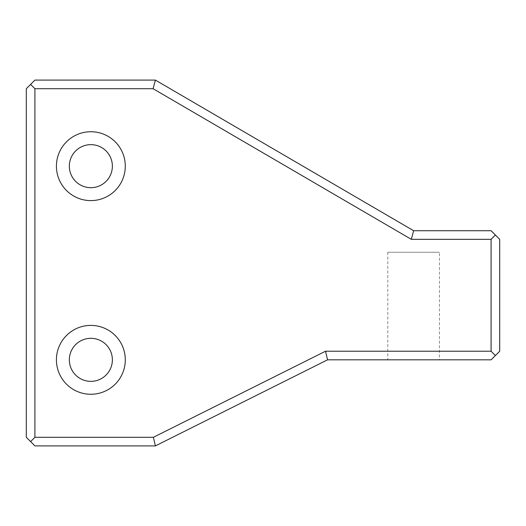 <?xml version="1.0" encoding="UTF-8"?>
<svg xmlns="http://www.w3.org/2000/svg" width="526" height="526" viewBox="0 0 526 526"><rect width="100%" height="100%" fill="white"/><g stroke="black" fill="none" stroke-linecap="round" stroke-linejoin="round"><path stroke-width="0.39" stroke-dasharray="2.63 1.97" d="M153.079 88.703L34.907 88.703L30.607 84.397L34.907 80.097L155.407 80.097L153.079 88.703L411.299 239.33L491.093 239.33L491.093 351.223L495.393 355.53L499.7 351.223L499.7 239.33L495.393 235.023L491.093 239.33M30.607 84.397L26.3 88.703L26.3 437.297L30.607 441.603L34.907 437.297L153.375 437.297L325.522 351.223L491.093 351.223M155.407 80.097L413.627 230.723L491.093 230.723L495.393 235.023M34.907 88.703L34.907 437.297M112.373 359.83A21.52 21.52 0 0 0 80.097 341.196A21.52 21.52 0 0 0 80.097 378.47A21.52 21.52 0 0 0 112.373 359.83M112.373 166.17A21.52 21.52 0 0 0 80.097 147.53A21.52 21.52 0 0 0 80.097 184.804A21.52 21.52 0 0 0 112.373 166.17M411.299 239.33L413.627 230.723M153.375 437.297L155.407 445.903L327.553 359.83L491.093 359.83L495.393 355.53M30.607 441.603L34.907 445.903L155.407 445.903M325.522 351.223L327.553 359.83M125.287 359.83A34.427 34.427 0 0 0 73.64 330.012A34.427 34.427 0 0 0 73.64 389.648A34.427 34.427 0 0 0 125.287 359.83M125.287 166.17A34.427 34.427 0 0 0 73.64 136.352A34.427 34.427 0 0 0 73.64 195.988A34.427 34.427 0 0 0 125.287 166.17M439.447 359.83L387.807 359.83L439.447 359.83L439.447 252.243L387.807 252.243L439.447 252.243M387.807 252.243L387.807 359.83"/><path stroke-width="0.79" d="M30.607 84.397L34.907 88.703L34.907 437.297L30.607 441.603L26.3 437.297L26.3 88.703L34.907 80.097L155.407 80.097L413.627 230.723L491.093 230.723L499.7 239.33L499.7 351.223L495.393 355.53L491.093 351.223L325.522 351.223L327.553 359.83L491.093 359.83L495.393 355.53M155.407 80.097L153.079 88.703L411.299 239.33L413.627 230.723M34.907 88.703L153.079 88.703M34.907 437.297L153.375 437.297L325.522 351.223M411.299 239.33L491.093 239.33L491.093 351.223M125.287 359.83A34.427 34.427 0 0 0 73.64 330.012A34.427 34.427 0 0 0 73.64 389.648A34.427 34.427 0 0 0 125.287 359.83M125.287 166.17A34.427 34.427 0 0 0 73.64 136.352A34.427 34.427 0 0 0 73.64 195.988A34.427 34.427 0 0 0 125.287 166.17M30.607 441.603L34.907 445.903L155.407 445.903L327.553 359.83M112.373 359.83A21.52 21.52 0 0 0 80.097 341.196A21.52 21.52 0 0 0 80.097 378.47A21.52 21.52 0 0 0 112.373 359.83M112.373 166.17A21.52 21.52 0 0 0 80.097 147.53A21.52 21.52 0 0 0 80.097 184.804A21.52 21.52 0 0 0 112.373 166.17M153.375 437.297L155.407 445.903M491.093 239.33L495.393 235.023"/></g></svg>
